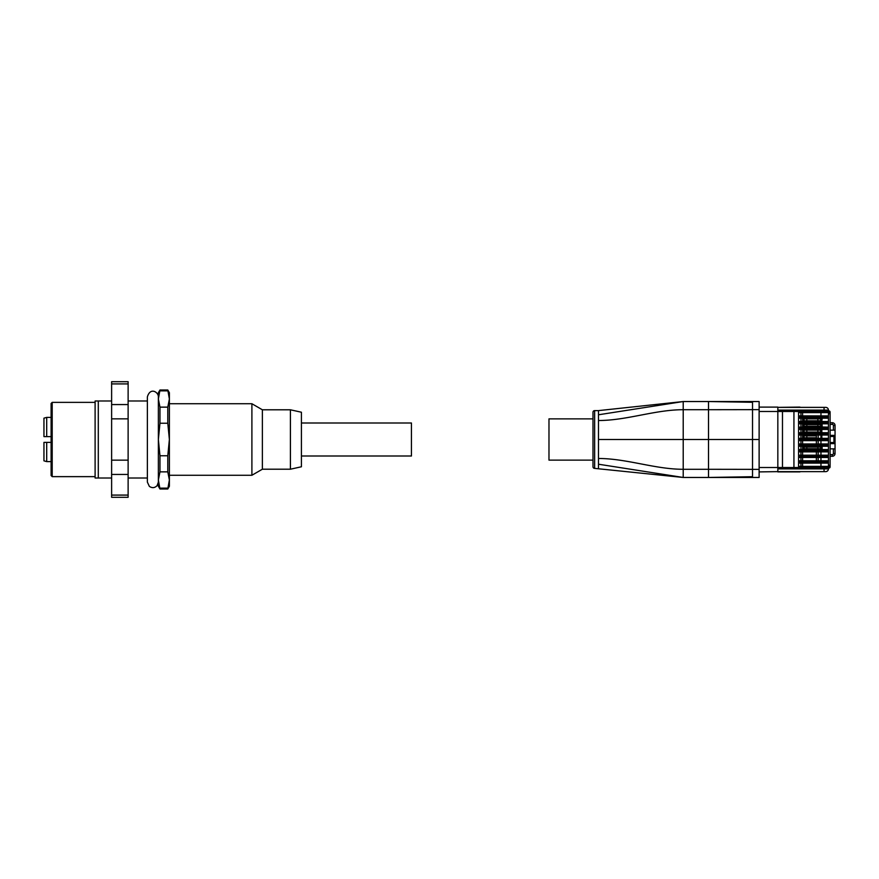 <?xml version="1.0" encoding="UTF-8"?>
<svg xmlns="http://www.w3.org/2000/svg" width="879" height="879" viewBox="0 0 879 879"><rect width="100%" height="100%" fill="white"/><g stroke="black" fill="none" stroke-linecap="round" stroke-linejoin="round"><path stroke-width="1.32" d="M169.383 399L169.383 392.737L167.79 389.99L169.383 399L167.79 407.142L167.79 423.228L169.383 439.5L167.79 455.772L167.79 471.858L169.383 480L167.79 489.01L169.383 486.263L169.383 399M167.79 407.142L159.967 407.142L158.374 399L158.374 392.737L159.967 389.99L167.79 389.99M159.967 489.01L158.374 480L158.374 486.263L159.967 489.01L167.79 489.01M167.79 488.131L159.967 488.131M51.103 417.404L46.697 417.404L46.697 436.61L51.103 436.61M51.103 442.39L46.697 442.39L46.697 461.596L51.103 461.596M52.202 476.638L52.202 402.362L51.103 403.461L51.103 475.539L52.202 476.638L95.108 476.638M52.202 402.362L95.108 402.362M158.374 396.868C158.605 392.375 150.419 386.694 147.375 396.868L147.375 400.989L128.125 400.989M169.383 475.264L251.899 475.264L251.899 403.736L169.383 403.736M251.899 403.736L262.381 409.79L262.381 469.21L251.899 475.264M262.381 469.21L290.411 469.21L290.411 409.79L262.381 409.79M290.411 409.79L301.42 412.229L301.42 466.771L290.411 469.21M301.42 456.003L411.438 456.003L411.438 422.997L301.42 422.997M128.125 478.011L147.375 478.011L147.375 482.131L149.353 486.362C152.122 488.252 154.704 488.021 157.099 485.658L158.374 482.131M111.622 400.989L95.108 400.989L95.108 478.011L111.622 478.011M46.697 442.39L43.95 442.39L43.95 460.849L46.697 461.596M46.697 417.404L43.95 418.151L43.95 436.61L46.697 436.61M98.294 400.989L98.294 478.011M147.375 400.989L147.375 478.011M159.967 389.99L158.374 399L158.374 480L159.967 471.858L167.79 471.858M159.967 471.858L159.967 455.772L158.374 439.5L159.967 423.228L159.967 407.142M159.967 423.228L167.79 423.228M167.79 455.772L159.967 455.772M159.967 390.869L167.79 390.869M111.622 381.706L128.125 381.706L128.125 383.914L111.622 383.914L111.622 381.706M111.622 495.086L128.125 495.086L128.125 497.294L111.622 497.294L111.622 383.914M111.622 404.56L128.125 404.56L128.125 383.914M128.125 404.56L128.125 418.854L111.622 418.854M111.622 460.146L128.125 460.146L128.125 418.854M128.125 460.146L128.125 474.44L111.622 474.44M128.125 495.086L128.125 474.44M592.984 412.273L592.984 466.727L592.984 412.273A1.648 1.648 0 0 1 594.644 410.614L598.489 410.614L598.489 439.5L683.214 439.5L683.214 401.538L759.126 401.538L752.534 401.538L752.534 477.462L683.214 477.462L683.214 439.5L708.518 439.5L708.518 409.713L683.214 409.713C654.921 409.713 626.782 420.514 598.489 420.514M592.984 466.727A1.648 1.648 0 0 0 594.644 468.386L683.214 477.462L598.489 464.222L598.489 468.386M592.984 418.865L548.979 418.865L548.979 460.135L592.984 460.135M830.095 466.947A1.099 1.099 -53.2 0 1 828.996 468.057L828.996 468.057A1.099 1.099 -53.1 0 0 830.095 466.947L830.095 412.053A1.099 1.099 -126.8 0 0 828.996 410.943L828.996 410.943A1.099 1.099 -126.9 0 1 830.095 412.053M828.447 413.701L828.447 468.057M798.571 422.612L828.447 422.612A1.099 1.099 -4.5 0 0 827.348 421.513L828.447 422.612L828.447 416.998L827.348 418.206L798.571 418.206L798.571 423.821L827.348 423.821A1.099 1.099 -175.3 0 0 828.447 422.722L827.348 423.821L824.052 423.821L824.052 422.722L798.571 422.722M798.571 433.83L828.447 433.83A1.099 1.099 -4.5 0 0 827.348 432.732L828.447 433.94L828.447 428.227L827.348 429.435L798.571 429.435L798.571 435.039L827.348 435.039L824.052 435.039L824.052 433.94L798.571 433.94M820.964 438.346L820.964 435.039L820.964 438.346L827.348 438.346L828.447 439.445L827.348 440.654A1.099 1.099 -175.3 0 0 828.447 439.555L828.447 439.445A1.099 1.099 -4.5 0 0 827.348 438.346L827.403 438.346M820.964 443.961L820.964 440.654L820.964 443.961L827.348 443.961L828.447 445.06A1.099 1.099 -4.5 0 0 827.348 443.961L798.571 443.961L798.571 446.268L827.348 446.268A1.099 1.099 -175.3 0 0 828.447 445.17L827.348 446.268M820.964 446.268L820.964 446.95L802.593 446.95L802.593 446.268L802.593 449.565L802.593 448.883L820.964 448.883L820.964 449.565L827.348 449.565L828.447 450.663L827.348 451.883L824.052 451.883L827.348 451.883A1.099 1.099 -175.3 0 0 828.447 450.773L828.447 450.663A1.099 1.099 -4.5 0 0 827.348 449.565L798.571 449.565L798.571 451.883L824.052 451.883L824.052 450.773L798.571 450.773M820.964 455.179L820.964 451.883L820.964 455.179L827.348 455.179L828.447 456.278L827.348 457.487A1.099 1.099 -175.3 0 0 828.447 456.388L828.447 456.278A1.099 1.099 -4.5 0 0 827.348 455.179L827.403 455.179M793.935 467.507L828.447 467.507L828.447 468.881L828.447 467.507A1.099 1.099 -4.5 0 0 827.348 466.397L828.447 467.507L828.447 461.893L827.348 463.101L798.571 463.101L798.571 467.562L790.32 467.562L793.935 467.507L793.935 411.493L798.571 411.493L798.571 412.603L827.348 412.603A1.099 1.099 -175.3 0 0 828.447 411.493L827.348 412.603M830.095 456.278L832.303 456.278A2.747 2.747 135 0 0 835.05 453.531L833.402 453.531A1.099 1.099 -45 0 1 832.303 454.63L830.095 454.63L830.095 465.299L828.996 465.299L828.996 468.057M830.095 443.631L833.951 443.631A1.099 1.099 90 0 0 835.05 442.522L835.05 448.85L830.095 448.85M830.095 430.15L835.05 430.15L835.05 436.478A1.099 1.099 90 0 0 833.951 435.369A1.099 1.099 0 0 1 835.05 436.478L835.05 442.522A1.099 1.099 0 0 1 833.951 443.631L833.951 442.522L830.095 442.522M830.095 436.478L833.951 436.478L833.951 435.369L830.095 435.369M830.095 423.008L830.095 424.37L832.303 424.37A1.099 1.099 -135 0 1 833.402 425.469L833.402 430.15M835.05 430.15L835.05 425.469A2.747 2.747 45 0 0 832.303 422.722L830.095 422.722M835.05 448.85L835.05 453.531L835.05 448.85M827.765 408.306L828.172 408.933M820.964 412.603L820.964 415.899L827.348 415.899L824.052 415.899L824.052 416.998L828.447 416.998A1.099 1.099 -4.5 0 0 827.348 415.899L828.447 416.998L828.447 410.943M828.238 468.881L777.838 468.881L777.838 471.627L825.7 471.627A2.747 2.747 0 0 0 828.447 468.881L828.172 470.067M827.765 470.694L827.183 471.188M802.593 455.179L802.593 451.883L802.593 455.179M820.964 463.101L820.964 466.397L827.348 466.397L798.571 466.397M820.964 460.794L820.964 457.487L820.964 460.794L827.348 460.794L828.447 461.893A1.099 1.099 -4.5 0 0 827.348 460.794L798.571 460.794L798.571 463.101M802.593 466.397L802.593 463.101M827.348 463.101A1.099 1.099 -175.3 0 0 828.447 462.002L798.571 462.002M827.348 457.487L824.052 457.487L827.348 457.487M827.348 455.179L798.571 455.179L798.571 457.487L824.052 457.487L824.052 456.388L798.571 456.388M802.593 460.794L802.593 457.487M816.349 460.794L816.349 457.487M816.349 455.179L816.349 451.883M824.052 455.179L824.052 456.278L828.447 456.278L828.447 450.773L824.052 450.773L828.447 450.663L828.447 445.17L824.052 445.17L824.052 446.268M798.571 461.893L828.447 461.893L828.447 456.388L798.571 456.278M820.964 420.821L820.964 421.513L827.348 421.513L798.571 421.513M821.843 420.821L802.593 420.821L802.593 418.206L802.593 418.898L822.118 418.898L821.843 420.821L821.843 418.898M820.964 418.206L820.964 418.898M820.964 423.821L820.964 424.513L802.593 424.513L802.593 423.821L802.593 427.117L802.593 426.436L827.348 427.117L798.571 427.117L798.571 429.435M827.348 440.654L824.052 440.654L827.348 440.654M827.348 438.346L798.571 438.346L798.571 440.654L824.052 440.654L824.052 439.555L798.571 439.555M820.964 432.05L820.964 432.732L827.348 432.732L798.571 432.732M802.593 438.346L802.593 435.039L802.593 438.346M802.593 443.961L802.593 440.654L802.593 443.961M816.349 438.346L816.349 435.039M816.349 443.961L816.349 440.654M824.052 438.346L824.052 439.445L828.447 439.445L828.447 433.94L827.348 435.039A1.099 1.099 -175.3 0 0 828.447 433.94L824.052 433.94L824.052 432.732M798.571 445.06L828.447 445.06L828.447 439.555L798.571 439.445M802.868 432.05L802.593 429.435L802.593 432.732L802.593 432.05L821.843 432.05L821.843 430.117L821.843 432.05M820.964 429.435L820.964 430.117M827.348 429.435A1.099 1.099 -175.3 0 0 828.447 428.337L798.571 428.337M827.348 427.117L828.447 428.227A1.099 1.099 -4.5 0 0 827.348 427.117L827.403 427.128M820.964 424.513L822.118 424.513L822.118 426.436L820.964 426.436M798.571 428.227L828.447 428.227L828.447 422.722L824.052 422.722L824.052 421.513M827.348 418.206A1.099 1.099 -175.3 0 0 828.447 417.107L824.052 417.107L824.052 418.206M824.052 415.899L798.571 415.899L798.571 418.206M777.838 468.881L777.838 467.507L790.32 467.507M759.126 411.493L793.935 411.493M790.32 411.493L824.052 411.493L824.052 412.603M759.126 467.507L777.838 467.507L777.838 407.373L825.7 407.373A2.747 2.747 0 0 1 828.447 410.119L824.052 410.119L824.052 411.493L828.447 411.493M800.945 412.603L800.945 415.899L802.593 415.899L802.593 412.603L802.593 415.899M820.964 446.95L822.118 446.95L822.118 448.883L820.964 448.883M800.406 407.373A1.099 1.099 0 0 0 799.681 407.098L777.838 407.373M798.022 471.627L777.838 471.902L799.681 471.902A1.099 1.099 0 0 0 800.406 471.627M759.126 471.902L777.838 471.627M802.868 420.821L802.868 418.898M802.868 430.117L821.843 430.117M802.868 426.293L821.843 426.293L821.843 424.645L802.868 424.645L802.868 426.293M802.868 448.74L821.843 448.74L821.843 447.092L802.868 447.092L802.868 448.74M820.964 437.797L821.843 437.797L821.843 435.874L820.964 435.874M802.988 437.797L802.988 435.874L802.868 437.797L816.349 437.797M802.988 435.874L816.349 435.874M777.838 407.098L759.126 407.098L777.838 407.098M798.022 407.373L799.681 407.098M802.593 426.436L802.593 424.513M802.593 448.883L802.593 446.95M802.593 420.821L802.593 418.898M802.593 432.05L802.593 430.117M759.126 477.462L752.534 477.462L759.126 477.462L759.126 469.364L708.518 469.287L708.518 439.5L759.126 439.5L759.126 469.364M759.126 401.538L759.126 439.5M828.996 410.943L828.996 413.701L830.095 413.701M832.303 454.63L832.303 456.278M833.402 448.85L833.402 453.531M835.05 442.522L833.951 442.522L833.951 436.478L835.05 436.478M835.05 425.469L833.402 425.469M832.303 422.722L832.303 424.37M824.052 471.627L824.052 466.397M782.475 467.507L782.475 411.493M798.571 450.663L824.052 450.663L824.052 449.565M798.571 451.883L798.571 455.179M800.945 451.883L800.945 455.179M824.052 460.794L824.052 463.101M800.945 463.101L800.945 466.397M798.571 457.487L798.571 460.794M800.945 457.487L800.945 460.794M818.162 460.794L818.162 457.487M818.162 455.179L818.162 451.883M800.945 446.268L800.945 449.565M798.571 446.268L798.571 449.565M800.945 418.206L800.945 421.513M800.945 423.821L800.945 427.117M798.571 423.821L798.571 427.117M824.052 427.117L824.052 429.435M824.052 443.961L824.052 445.17L798.571 445.17M798.571 435.039L798.571 438.346M800.945 435.039L800.945 438.346M798.571 440.654L798.571 443.961M800.945 440.654L800.945 443.961M818.162 443.961L818.162 440.654M818.162 438.346L818.162 435.039M800.945 429.435L800.945 432.732M798.571 416.998L824.052 416.998L798.571 417.107M798.571 412.603L798.571 415.899M777.838 410.119L824.052 410.119L824.052 407.373M821.722 420.821L821.722 418.898M820.678 420.821L820.678 418.898M817.866 420.821L817.866 418.898M806.845 420.821L806.845 418.898M804.032 420.821L804.032 418.898M802.988 420.821L802.988 418.898M821.722 432.05L821.722 430.117M820.678 432.05L820.678 430.117M817.866 432.05L817.866 430.117M806.845 432.05L806.845 430.117M804.032 432.05L804.032 430.117M802.988 432.05L802.988 430.117M802.988 426.293L802.988 424.645M804.032 426.293L804.032 424.645M806.845 426.293L806.845 424.645M817.866 426.293L817.866 424.645M820.678 426.293L820.678 424.645M821.722 426.293L821.722 424.645M802.988 448.74L802.988 447.092M804.032 448.74L804.032 447.092M806.845 448.74L806.845 447.092M817.866 448.74L817.866 447.092M820.678 448.74L820.678 447.092M821.722 448.74L821.722 447.092M821.722 437.797L821.722 435.874M806.845 437.797L806.845 435.874M804.032 437.797L804.032 435.874M708.518 472.781L708.518 469.287L683.214 469.287C654.921 469.287 626.782 458.486 598.489 458.486L598.489 464.222M759.126 409.636L708.518 409.713L708.518 401.538L752.534 402.296M752.534 476.704L708.518 477.462L708.518 469.287M598.489 439.5L598.489 458.486M598.489 414.778L683.214 401.538L598.489 410.614M594.644 468.386L594.644 410.614M708.518 477.462L719.516 477.462M719.516 401.538L708.518 401.538"/></g></svg>
